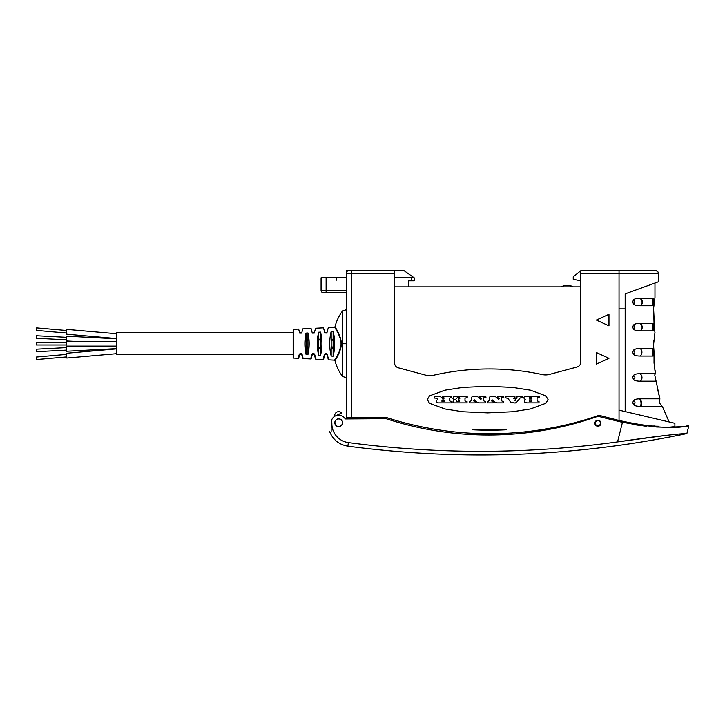 <?xml version="1.0" encoding="UTF-8"?>
<svg xmlns="http://www.w3.org/2000/svg" width="725" height="725" viewBox="0 0 725 725"><rect width="100%" height="100%" fill="white"/><g stroke="black" fill="none" stroke-linecap="round" stroke-linejoin="round"><path stroke-width="1.09" d="M346.242 418.706L346.242 277.775M408.655 286.837L408.655 280.792L414.192 280.792L414.192 277.775L404.133 270.733L394.563 270.733L394.563 273.243L351.281 273.243L351.281 417.7L386.96 417.7A335.711 335.711 0 0 0 599.067 415.334L619.041 420.464A201.323 201.323 0 0 0 627.85 422.458M321.075 290.362L326.114 290.362L326.114 292.873L323.595 292.873A2.519 2.519 90 0 1 321.075 290.362L321.075 277.775L346.269 277.775M394.563 277.775L414.192 277.775M580.788 286.837L394.563 286.837M326.114 292.873L346.242 292.873M331.144 292.873L341.212 292.873L331.144 292.873M654.766 331.352L653.588 308.524L654.974 297.422L654.974 283.04L658.3 281.826L658.3 273.243L580.788 273.243L580.788 362.147A5.03 5.03 0 0 1 577.055 367.004L549.468 374.399A15.098 15.098 0 0 1 542.382 374.58A251.657 251.657 0 0 0 433.169 375.323A15.098 15.098 0 0 1 425.883 375.197L398.297 367.802A5.03 5.03 0 0 1 394.563 362.944L394.563 273.243M580.788 273.243L580.788 270.733L619.041 270.733L580.788 270.733L573.239 276.769L573.239 279.288L580.788 280.792M669.066 427.243L674.903 426.599L674.903 423.3L625.177 411.592L625.177 293.879L658.3 281.826L658.3 273.243A2.519 2.519 90 0 0 655.781 270.733L619.041 270.733L619.041 420.319M647.226 270.733L655.781 270.733C657.602 271.195 658.445 272.029 658.3 273.243M626.59 270.733L635.145 270.733L626.59 270.733M649.745 273.28L654.729 273.271M655.79 273.262L657.584 273.252M664.354 427.243L656.107 426.98L658.246 427.079L658.246 426.218C650.343 426.336 637.275 424.415 619.041 420.464L619.041 421.524M674.903 426.599A2.519 2.519 82.7 0 1 674.857 427.088L674.368 426.653M331.144 431.284C328.978 431.284 328.978 431.284 331.144 431.284L331.144 422.729L331.144 423.735L331.86 423.735A19.013 19.013 0 0 0 348.362 442.585A1002.983 1002.983 0 0 0 617.564 441.915L622.449 422.322A201.323 201.323 0 0 1 622.449 422.322A201.323 201.323 0 0 1 618.026 421.279L598.025 416.286A329.667 329.667 0 0 1 386.108 418.706L345.236 418.959A7.549 7.549 0 0 0 331.86 419.521L331.153 422.403M622.449 422.322C684.699 432.571 687.001 424.043 688.75 426.046L683.775 426.536M685.279 426.4L679.416 426.853M676.842 426.998L676.217 427.034M674.078 427.125L672.447 427.179M681.319 426.726L667 427.252M649.854 426.545L658.246 427.079M643.555 425.919L646.401 426.228M638.1 424.252L635.662 423.871A201.323 201.323 0 0 0 635.653 423.871L635.653 424.841L640.42 425.53M635.653 424.841A201.323 201.323 0 0 1 631.992 424.234M331.86 423.735L331.697 419.893M342.599 422.729A3.897 3.897 0 0 0 338.693 418.833A3.897 3.897 0 0 0 334.796 422.729A3.897 3.897 0 0 0 338.693 426.635A3.897 3.897 0 0 0 341.946 420.572M600.916 423.237A3.018 3.018 0 0 0 597.898 420.21A3.018 3.018 0 0 0 594.881 423.237A3.018 3.018 0 0 0 597.898 426.255A3.018 3.018 0 0 0 600.916 423.237M335.503 415.887A7.549 7.549 0 0 0 334.714 416.313A4.024 4.024 0 0 1 341.702 412.996L335.503 415.887A7.549 7.549 0 0 0 331.461 420.572L331.524 420.355M335.448 420.572A3.897 3.897 0 0 0 334.796 422.729M625.177 402.565L625.177 411.592L619.041 410.151M653.769 425.956L655.164 426.055M506.313 429.78A332.186 332.186 0 0 1 472.609 429.78A332.186 332.186 0 0 0 506.313 429.78L472.609 429.78M386.96 417.7A335.711 335.711 0 0 0 599.067 415.334M596.394 364.095L608.973 358.304L596.394 352.522L596.394 364.095M608.973 314.269L596.394 320.051L608.973 325.842L608.973 314.269M530.383 390.177L512.566 387.413L487.671 386.28L462.786 387.413L444.969 390.177L429.508 395.868L427.279 399.575L429.508 403.29L444.969 408.982L462.786 411.746L487.671 412.878L512.566 411.746L530.383 408.982L545.843 403.29L548.073 399.575L545.843 395.868L530.383 390.177M346.767 417.7L346.767 418.706L346.767 417.7L351.281 417.7M353.791 270.733L346.242 270.733L346.269 276.769M394.563 270.733L348.761 270.733A2.519 2.519 0 0 0 346.242 273.243L351.281 273.243L351.281 270.733M625.177 411.592L632.662 413.35M639.314 414.927L669.121 421.941L662.333 406.372L640.284 406.372C636.786 406.317 634.565 405.782 633.623 404.749L632.726 402.602L633.596 400.472C634.583 399.466 636.604 398.913 639.649 398.832L659.895 398.822C658.853 401.677 659.668 404.197 662.333 406.372L661.436 406.372M656.161 381.205L640.275 381.205C636.623 381.151 634.348 380.553 633.451 379.402L632.726 377.435L633.46 375.45C634.447 374.299 636.659 373.701 640.103 373.656L655.346 373.656L654.748 374.979L659.895 398.822L657.249 387.784M654.738 369.025L654.032 362.835L654.041 351.616L654.032 362.835L655.346 373.656L654.748 374.979M654.041 351.616L653.533 345.218L654.041 351.616M654.974 332.376L653.533 345.154M653.198 356.038L640.275 356.038C636.731 356.011 634.457 355.422 633.46 354.253L632.726 352.268L633.46 350.284C634.438 349.124 636.704 348.526 640.248 348.489L653.207 348.489L653.198 356.038C651.92 353.519 651.92 351.009 653.207 348.489M653.243 330.872L640.275 330.872C636.722 330.854 634.438 330.247 633.442 329.068L632.726 327.102L633.405 325.181C634.284 324.021 636.505 323.395 640.066 323.323L653.261 323.332L653.243 330.872C652.101 328.353 652.101 325.833 653.261 323.332M653.307 305.705L640.275 305.714C636.713 305.687 634.438 305.08 633.442 303.902L632.726 301.935L633.36 300.068C634.148 298.917 636.323 298.283 639.876 298.165L653.325 298.165L653.307 305.705C652.083 303.186 652.092 300.667 653.325 298.165M654.05 301.763L653.85 303.095M653.705 304.409L653.624 305.723M653.597 306.965L654.068 324.583M654.893 369.65L655.101 370.493M653.56 343.976L653.651 342.644M653.805 341.303L654.013 339.962M654.267 338.647L654.548 337.415M654.104 326.105L654.204 327.582M654.303 328.434L654.476 329.694M632.78 352.867L632.726 352.268M659.514 401.904L659.895 398.822C658.798 401.587 659.614 404.106 662.333 406.372L661.871 406.036M459.568 401.478L459.568 400.399L459.568 401.478L456.922 401.478L455.817 399.865L453.587 399.865L452.889 402.103L453.642 402.864L467.036 402.864L467.036 401.559L464.988 400.961L464.988 398.252L467.199 397.463L467.199 396.231L453.596 396.231L452.962 398.687L454.004 399.548L455.545 399.475L457.321 397.626L459.65 397.626L459.831 398.859L458.254 399.013L458.263 400.399L459.568 400.399M443.945 397.771L443.945 399.013L442.676 399.013L441.471 397.309L439.268 396.158L437.465 396.158L434.683 396.928L434.067 398.034L436.921 398.243L437.918 399.321L436.377 400.626L436.45 401.94L438.217 402.864L451.43 402.864L451.43 401.568L449.455 400.843L449.455 398.388L450.243 397.545L451.548 397.545L451.548 396.312L442.803 396.312L442.803 397.771L443.945 397.771L443.945 399.013M537.044 400.843L537.044 398.388L537.832 397.545L539.146 397.545L539.146 396.312L526.595 396.312L524.084 397.083L523.704 397.889L525.398 399.856L524.547 400.399L524.474 402.176L526.821 402.864L539.019 402.864L539.019 401.568L537.044 400.843M529.549 401.559L529.549 400.173L531.615 400.173L531.615 401.559L529.549 401.559L529.549 400.173M529.35 399.013L529.35 397.617L531.615 397.617L531.615 399.013L529.35 399.013L529.35 397.617M531.615 401.559L531.615 400.173M531.615 399.013L531.615 397.617M515.992 396.756L515.992 397.472L517.097 397.771L516.825 398.551L513.518 398.243L514.56 397.699L514.56 396.385L505.252 396.385L505.252 397.545L508.198 398.705L510.817 402.402L515.158 403.018L516.562 402.357L520.233 397.925L522.408 397.617L522.408 396.385L515.992 396.756M515.756 399.629L515.14 400.708L514.75 400.091L515.756 399.629M503.25 401.632L501.283 400.708L501.283 398.759L501.827 397.617L503.83 397.309L503.603 396.312L497.631 396.312L497.577 397.617L499.28 398.333L498.773 399.575L495.429 396.62L490.444 396.231L489.565 397.182L489.565 400.508L487.581 401.559L487.581 402.864L493.082 402.864L493.109 401.559L491.487 400.916L492.112 399.783L494.967 402.248L496.96 402.864L503.25 402.864L503.25 401.632M485.388 401.632L483.421 400.708L483.421 398.759L483.965 397.617L485.968 397.309L485.741 396.312L479.76 396.312L479.714 397.617L481.418 398.333L480.911 399.575L477.558 396.62L472.582 396.231L471.703 397.182L471.703 400.508L469.718 401.559L469.718 402.864L475.219 402.864L475.247 401.559L473.624 400.916L474.241 399.783L477.095 402.248L479.098 402.864L485.388 402.864L485.388 401.632M444.09 400.318L444.09 401.478L441.978 401.478L441.978 400.318L444.09 400.318L444.09 401.478M441.978 400.318L441.978 401.478M688.75 426.046L686.874 433.586C685.071 433.795 682.307 432.58 617.564 441.915L666.139 435.372M666.166 435.362L675.319 434.375M676.053 434.302L677.676 434.157M680.05 433.949L686.774 433.586M341.702 412.996A4.024 4.024 0 0 0 334.714 416.313M338.693 426.508A3.779 3.779 0 0 0 342.472 422.729A3.779 3.779 0 0 0 338.693 418.959A3.779 3.779 0 0 0 334.923 422.729A3.779 3.779 0 0 0 338.693 426.508M597.898 420.718A2.519 2.519 0 0 0 595.388 423.237A2.519 2.519 0 0 0 597.898 425.747A2.519 2.519 0 0 0 600.418 423.237A2.519 2.519 0 0 0 597.898 420.718M561.096 286.837A13.086 13.086 0 0 1 573.303 286.837M342.472 351.951L342.472 310.998L346.242 309.738M341.212 341.937L341.303 343.713L342.472 343.713L342.472 376.429L346.242 377.68M342.472 375.323L342.472 374.544M342.472 370.375L342.472 367.131M342.472 366.361L342.472 361.775M342.472 310.998L342.472 310.998C338.892 315.91 336.382 321.211 334.95 326.903A0.508 0.508 90.4 0 1 334.488 327.274L328.307 327.582L326.83 333.101L324.818 332.838L324.981 333.328M335.077 326.468L334.95 326.903C334.424 325.697 341.493 336.382 341.303 343.713L338.792 353.646M336.038 328.498L337.098 330.337M335.775 329.087L336.753 330.736M341.031 343.297L341.04 343.713C341.303 336.808 333.935 326.014 334.488 327.274M342.472 376.429L342.472 376.429C338.892 371.508 336.382 366.207 334.95 360.515C334.424 361.721 341.493 351.036 341.303 343.713L340.659 347.193M334.95 360.515A0.508 0.508 89.6 0 0 334.488 360.153C333.935 361.413 341.303 350.61 341.04 343.713M337.279 356.754L335.231 360.153M338.466 353.374L336.572 357.008M334.923 359.609L334.488 360.153L328.679 359.854L327.292 354.525C326.359 352.975 325.389 352.975 324.374 354.534L323.069 359.573L315.919 359.21L314.713 354.543C313.78 352.984 312.81 352.984 311.795 354.543L310.653 358.938L303.168 358.558L302.126 354.561C301.192 353.002 300.222 353.002 299.208 354.561L298.238 358.313L293.625 358.077L293.625 329.34L298.646 329.087L299.742 333.156L301.663 333.101L302.796 328.878L311.061 328.461L312.321 333.156M300.73 353.401L301.772 353.9M324.891 333.101L323.477 327.827L315.556 328.235L314.251 333.101L312.303 333.101M298.754 357.942L299.724 354.326L298.754 357.942A0.508 0.508 -165 0 1 298.238 358.313M303.168 358.558A0.508 0.508 165 0 1 302.706 358.186L301.663 354.326L299.724 354.308M299.208 354.561L301.709 354.471M301.645 354.235L302.126 354.561M331.18 331.379C329.213 339.599 329.213 347.819 331.18 356.048L331.18 331.379L333.128 331.243C335.186 339.554 335.186 347.864 333.128 356.174L331.18 356.048M318.601 332.231C316.852 339.88 316.852 347.538 318.601 355.196L318.601 332.231L320.541 332.095C322.371 339.835 322.371 347.583 320.541 355.322L318.601 355.196M306.013 333.11C304.491 340.179 304.491 347.239 306.013 354.308L306.013 333.11L307.962 332.974C309.566 340.134 309.566 347.293 307.962 354.443L306.013 354.308M293.625 358.077A0.508 0.508 0 0 1 293.145 357.579L293.145 329.848A0.508 0.508 0 0 1 293.625 329.34M293.145 354.579L116.48 354.579L116.48 332.838L293.145 332.838M116.48 348.634L66.6 351.244L66.347 346.478L73.452 346.097M66.537 350.121L36.386 351.697L36.25 349.187L66.41 347.601M116.48 353.682L66.8 358.032L66.383 353.265L116.48 348.879M66.709 356.899L36.622 359.537L36.404 357.026L66.483 354.389M66.383 342.454L66.528 341.321L73.452 341.321L66.347 340.949L66.6 336.173L116.48 338.783M66.537 337.306L36.386 335.72L36.313 336.98L36.25 338.24L66.41 339.817M116.48 338.539L66.383 334.153L66.8 329.395L116.48 333.736M66.709 330.518L36.622 327.89L36.404 330.392L66.483 333.029M116.734 341.321L66.528 341.321L66.383 344.973M36.404 344.973L66.528 344.973L66.618 343.713L66.528 342.454L36.404 342.454L36.404 344.973L36.404 342.454M327.292 354.525L328.217 359.482A0.508 0.508 165 0 0 328.679 359.854M326.667 353.972L326.93 354.67M326.794 354.208L324.918 354.235M324.374 354.534L324.891 354.326L323.586 359.201A0.508 0.508 -165 0 1 323.069 359.573M315.457 358.839L314.251 354.326L315.457 358.839A0.508 0.508 165 0 0 315.919 359.21M314.215 354.208L312.303 354.326L311.17 358.567L312.303 354.326L314.713 354.543M311.795 354.543L312.312 354.308M311.17 358.567A0.508 0.508 -165 0 1 310.653 358.938M331.18 346.079C331.833 348.988 332.476 348.988 333.128 346.079L333.128 341.348C332.458 338.448 331.805 338.448 331.18 341.348M318.601 346.079C319.245 348.988 319.897 348.988 320.541 346.079L320.541 341.348C319.87 338.448 319.227 338.448 318.601 341.348M306.013 346.079C306.666 348.988 307.309 348.988 307.962 346.079L307.962 341.348C307.291 338.448 306.639 338.448 306.013 341.348M411.673 277.775L411.673 280.792M346.269 290.362L326.114 290.362L326.114 277.775M618.534 420.192L618.534 421.406M466.982 434.302L510.028 434.302M347.221 417.7L347.221 418.706M329.513 431.284C332.847 439.694 338.974 444.661 347.882 446.192L348.362 442.585M625.177 308.859L619.041 308.859M640.982 406.372C641.879 404.124 641.643 401.605 640.284 398.822M640.284 406.372C641.48 404.115 641.272 401.605 639.649 398.832M633.623 404.749C635.472 403.453 635.463 402.022 633.596 400.472M640.465 381.205C642.567 378.776 642.504 376.266 640.284 373.656M640.275 381.205C642.45 378.776 642.395 376.266 640.103 373.656M633.451 379.402C635.363 378.142 635.363 376.819 633.46 375.45M640.311 356.038C642.486 353.528 642.477 351.009 640.284 348.489C642.45 351.009 642.459 353.528 640.275 356.038M633.46 354.253C635.327 352.93 635.327 351.607 633.46 350.284M640.492 330.872C642.894 328.362 642.821 325.842 640.284 323.323M640.275 330.872C642.749 328.362 642.676 325.842 640.066 323.323M633.442 329.068C635.372 327.736 635.354 326.449 633.405 325.181M640.683 305.714C643.111 303.195 642.975 300.676 640.284 298.156M640.275 305.714C642.848 303.195 642.713 300.676 639.876 298.165M633.442 303.902C635.39 302.561 635.363 301.283 633.36 300.068M336.183 277.775L336.183 280.294M341.303 343.713L346.242 343.713M333.128 341.348L333.128 331.243M333.128 356.174L333.128 346.079M320.541 341.348L320.541 332.095M320.541 355.322L320.541 346.079M307.962 341.348L307.962 332.974M307.962 354.443L307.962 346.079M655.155 370.702L655.346 373.656M686.874 433.586C574.59 456.958 461.589 461.154 347.882 446.192M301.736 354.579L299.652 354.579M66.528 346.097L116.734 346.097M299.652 332.838L301.736 332.838M312.239 332.838L314.324 332.838M324.818 332.838L326.903 332.838M326.903 354.579L324.818 354.579M314.324 354.579L312.239 354.579"/></g></svg>
